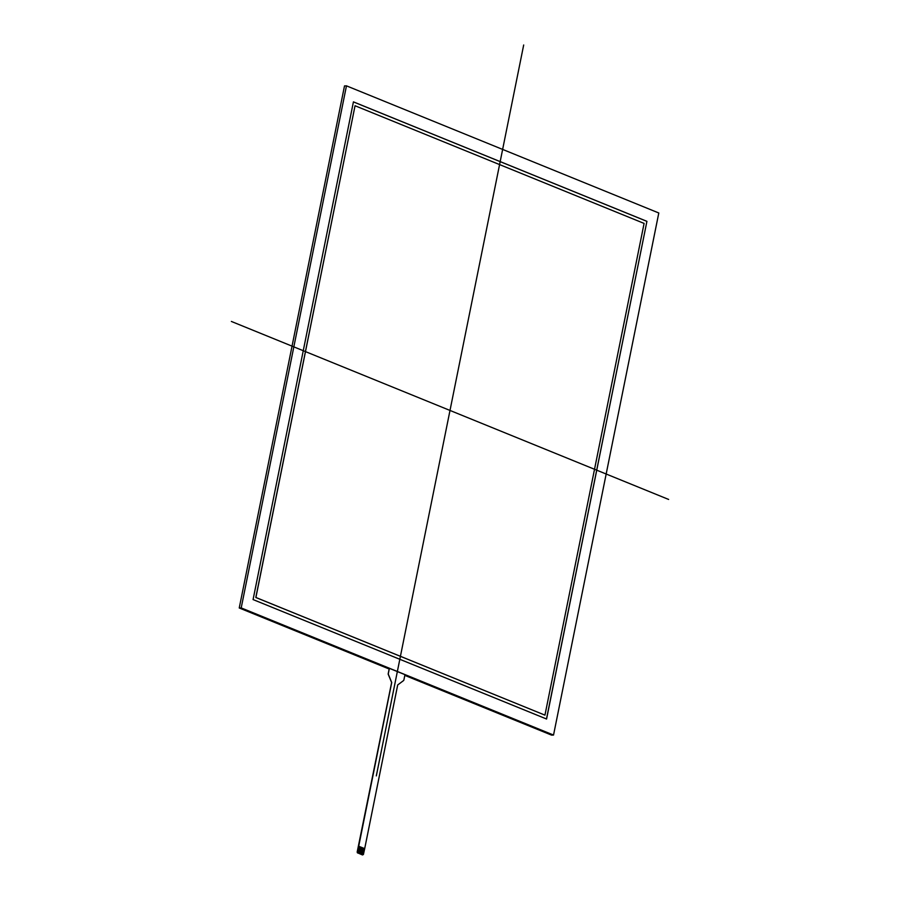<?xml version="1.0" encoding="UTF-8"?>
<svg xmlns="http://www.w3.org/2000/svg" width="900" height="900" viewBox="0 0 900 900"><rect width="100%" height="100%" fill="white"/><g stroke="black" fill="none" stroke-linecap="round" stroke-linejoin="round"><path stroke-width="1.35" d="M362.43 854.809L361.755 854.539L363.071 848.014L361.755 854.539L360.562 854.044L361.868 847.53L360.562 854.044L359.37 853.56L360.675 847.046L359.37 853.56L358.166 853.076L359.471 846.562L358.166 853.076L357.165 852.075L391.624 682.526L388.147 674.044L389.306 668.317L404.966 674.651L403.92 679.837A1.361 0.99 -92 0 1 403.459 680.648L397.699 684.956L364.691 848.633L363.409 854.505L362.419 854.809L363.746 848.295L364.59 848.644M362.531 854.966L357.772 852.919M361.226 854.325L363.06 848.014M358.83 853.346L360.157 846.832L362.543 847.8M357.165 852.075L357.502 852.93M357.435 852.075L358.616 846.202L364.691 848.633M389.396 668.317L388.238 674.044L391.725 682.515L358.718 846.202M358.616 846.202L360.157 846.832M360.034 853.83L361.35 847.316M363.071 848.014L363.746 848.295M255.904 597.488L544.95 715.14L255.904 597.488L355.05 105.75L255.814 597.488L544.95 715.14L644.096 223.414L355.05 105.75L255.814 597.488M646.92 221.333L546.57 719.021L253.08 599.569L353.43 101.869L646.92 221.333L546.57 719.021L253.08 599.569L353.43 101.869L646.92 221.333L546.48 718.988M353.43 101.903L646.83 221.333M553.534 735.053L241.2 607.916L346.466 85.849L658.8 212.985L553.534 735.053L658.8 212.985L346.466 85.849L241.2 607.916L553.534 735.053L551.576 735.12L404.82 675.383M346.466 85.849L344.509 85.916L239.243 607.984L241.2 607.916M389.16 669.004L239.243 607.984M668.633 499.444L231.368 321.446M523.688 45L376.312 775.89M355.05 105.75L644.096 223.414L544.95 715.14"/></g></svg>

